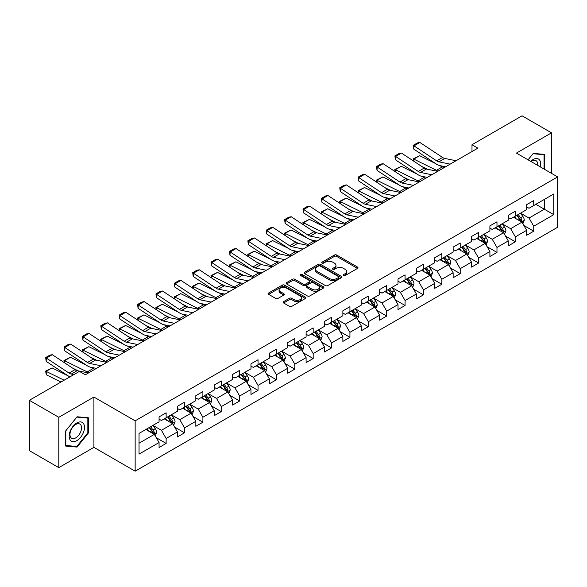 <?xml version="1.0" encoding="UTF-8"?>
<svg xmlns="http://www.w3.org/2000/svg" width="587" height="587" viewBox="0 0 587 587"><rect width="100%" height="100%" fill="white"/><g stroke="black" fill="none" stroke-linecap="round" stroke-linejoin="round"><path stroke-width="0.88" d="M343.608 275.494A1.145 0.66 0 0 0 345.222 275.494L357.512 268.398A1.636 0.947 0 0 0 357.989 267.731A1.636 0.947 0 0 0 357.512 267.063L336.696 255.044A1.636 0.947 0 0 0 334.385 255.044L322.094 262.14A1.145 0.66 0 0 0 321.764 262.609A1.145 0.66 0 0 0 322.094 263.071A1.145 0.66 0 0 0 323.716 263.071L325.308 262.154A5.232 3.023 0 0 1 332.704 262.154L334.443 263.159A5.232 3.023 0 0 1 335.977 265.295A5.232 3.023 0 0 1 334.443 267.43L332.851 268.347A1.145 0.66 0 0 0 332.513 268.817A1.145 0.66 0 0 0 332.851 269.286A1.145 0.66 0 0 0 334.473 269.286L336.058 268.369A5.232 3.023 0 0 1 343.461 268.369L345.193 269.367A5.232 3.023 0 0 1 346.726 271.502A5.232 3.023 0 0 1 345.193 273.637L343.608 274.562A1.145 0.66 0 0 0 343.27 275.024A1.145 0.66 0 0 0 343.608 275.494L343.608 274.562M283.616 301.652A1.636 0.947 0 0 0 283.132 302.32A1.636 0.947 0 0 0 283.616 302.987L289.457 306.355A1.636 0.947 0 0 0 291.768 306.355L305.416 298.482A1.636 0.947 0 0 0 305.893 297.814A1.636 0.947 0 0 0 305.416 297.147L284.6 285.128A1.636 0.947 0 0 0 282.281 285.128L268.641 293.001A1.636 0.947 0 0 0 268.156 293.669A1.636 0.947 0 0 0 268.641 294.336L275.692 298.409A1.636 0.947 0 0 0 278.003 298.409L283.844 295.041A1.636 0.947 0 0 0 284.328 294.373A1.636 0.947 0 0 0 283.844 293.705L280.344 291.688A4.373 2.524 0 0 1 279.067 289.897A4.373 2.524 0 0 1 281.767 287.564A4.373 2.524 0 0 1 286.537 288.114L300.236 296.024A4.373 2.524 0 0 1 301.52 297.814A4.373 2.524 0 0 1 298.82 300.148A4.373 2.524 0 0 1 294.05 299.597L291.768 298.277A1.636 0.947 0 0 0 289.457 298.277L283.616 301.652L283.616 302.987L289.457 299.641L289.457 298.277M93.913 397.032L58.803 417.298L29.35 400.297L29.35 450.633L58.803 467.634L93.913 447.367L135.149 471.178L135.149 420.835L93.913 397.032L93.913 447.367M551.523 173.37L551.523 132.831L516.413 153.104L557.65 176.907L135.149 420.835M551.523 132.831L522.07 115.822L471.992 144.732L471.992 151.534M29.35 400.297L79.421 371.388L85.313 374.785L477.884 148.137L471.992 144.732M325.418 285.59A1.636 0.947 0 0 0 327.737 285.59L341.377 277.717A1.636 0.947 0 0 0 341.861 277.049A1.636 0.947 0 0 0 341.377 276.382L320.561 264.363A1.636 0.947 0 0 0 318.249 264.363L304.602 272.236A1.636 0.947 0 0 0 304.125 272.904A1.636 0.947 0 0 0 304.602 273.571L325.418 285.59M301.072 275.743A1.145 0.66 0 0 1 302.232 275.905L302.232 274.54L323.4 286.764A1.636 0.947 0 0 1 323.877 287.432A1.636 0.947 0 0 1 323.4 288.1L309.753 295.973A1.636 0.947 0 0 1 307.434 295.973L286.617 283.954L286.617 282.618A1.636 0.947 0 0 0 286.14 283.286A1.636 0.947 0 0 0 286.617 283.954M286.617 282.618L292.458 279.251A1.636 0.947 0 0 1 294.777 279.251L303.215 284.123A1.636 0.947 0 0 0 305.526 284.123L309.4 281.885A1.636 0.947 0 0 0 309.885 281.217A1.636 0.947 0 0 0 309.4 280.549L300.617 275.479A1.145 0.66 0 0 1 300.28 275.01A1.145 0.66 0 0 1 300.984 274.4A1.145 0.66 0 0 1 302.232 274.54M135.149 471.178L557.65 227.25L557.65 176.907M156.303 437.741L166.136 443.42L166.136 438.452L177.45 431.922L177.45 436.889L184.516 432.81L184.516 427.842L195.831 421.312L195.831 426.279L202.897 422.2L202.897 417.232L214.211 410.702L214.211 415.669L221.277 411.59L221.277 406.622L232.584 400.092L232.584 405.059L239.657 400.972L239.657 396.012L250.965 389.482L250.965 394.442L258.038 390.362L258.038 385.395L269.345 378.864L269.345 383.832L276.418 379.752L276.418 374.785L287.725 368.254L287.725 373.222L294.799 369.142L294.799 364.175L306.106 357.644L306.106 362.612L313.179 358.532L313.179 353.565L324.486 347.034L324.486 352.002L331.552 347.915L331.552 342.955L342.867 336.424L342.867 341.385L349.933 337.305L349.933 332.337L361.247 325.807L361.247 330.774L368.313 326.695L368.313 321.727L379.628 315.197L379.628 320.164L386.694 316.085L386.694 311.117L398.008 304.587L398.008 309.554L405.074 305.475L405.074 300.507L416.388 293.977L416.388 298.944L423.454 294.857L423.454 289.897L434.762 283.367L434.762 288.327L441.835 284.247L441.835 279.28L453.142 272.757L453.142 277.717L460.215 273.637L460.215 268.67L471.522 262.14L471.522 267.107L478.596 263.027L478.596 258.06L489.903 251.53L489.903 256.497L496.976 252.417L496.976 247.45L508.283 240.919L508.283 245.887L515.357 241.8L515.357 236.84L526.664 230.309L526.664 235.277L533.73 231.19L533.73 226.23L553.761 214.666L553.761 193.981L544.34 199.426L544.34 209.221L553.761 214.666M166.136 443.42L159.07 447.499L159.07 442.539L139.038 454.103L139.038 433.419L159.07 421.855L159.07 416.895L166.136 412.808L166.136 417.775L177.45 411.245L177.45 406.277L184.516 402.198L184.516 407.165L195.831 400.635L195.831 395.667L202.897 391.588L202.897 396.555L214.211 390.025L214.211 385.057L221.277 380.978L221.277 385.945L232.584 379.415L232.584 374.447L239.657 370.368L239.657 375.328L250.965 368.797L250.965 363.837L258.038 359.75L258.038 364.718L269.345 358.187L269.345 353.22L276.418 349.14L276.418 354.108L287.725 347.577L287.725 342.61L294.799 338.53L294.799 343.498L306.106 336.967L306.106 332L313.179 327.92L313.179 332.888L324.486 326.357L324.486 321.39L331.552 317.31L331.552 322.27L342.867 315.74L342.867 310.78L349.933 306.693L349.933 311.66L361.247 305.13L361.247 300.162L368.313 296.083L368.313 301.05L379.628 294.52L379.628 289.552L386.694 285.473L386.694 290.44L398.008 283.91L398.008 278.942L405.074 274.863L405.074 279.83L416.388 273.3L416.388 268.332L423.454 264.253L423.454 269.213L434.762 262.683L434.762 257.722L441.835 253.635L441.835 258.603L453.142 252.072L453.142 247.112L460.215 243.025L460.215 247.993L471.522 241.462L471.522 236.495L478.596 232.415L478.596 237.383L489.903 230.852L489.903 225.885L496.976 221.805L496.976 226.773L508.283 220.242L508.283 215.275L515.357 211.195L515.357 216.155L526.664 209.625L526.664 204.665L533.73 200.578L533.73 205.545L553.761 193.981M164.25 418.861L172.732 423.763L161.425 430.293L152.943 425.392M159.07 419.14L161.425 420.497L166.136 417.775M161.425 430.293L166.136 438.452M172.732 423.763L177.45 431.922M182.63 408.251L191.113 413.153L179.805 419.683L171.323 414.782M177.45 408.523L179.805 409.887L184.516 407.165M179.805 419.683L184.516 427.842M191.113 413.153L195.831 421.312M201.011 397.641L209.493 402.543L198.186 409.073L189.704 404.172M195.831 397.913L198.186 399.277L202.897 396.555M198.186 409.073L202.897 417.232M209.493 402.543L214.211 410.702M219.391 387.031L227.873 391.925L216.566 398.456L208.084 393.561M214.211 387.303L216.566 388.66L221.277 385.945M216.566 398.456L221.277 406.622M227.873 391.925L232.584 400.092M237.772 376.421L246.254 381.315L234.947 387.846L226.457 382.951M232.584 376.693L234.947 378.05L239.657 375.328M234.947 387.846L239.657 396.012M246.254 381.315L250.965 389.482M256.152 365.811L264.634 370.705L253.327 377.236L244.838 372.334M250.965 366.083L253.327 367.44L258.038 364.718M253.327 377.236L258.038 385.395M264.634 370.705L269.345 378.864M274.533 355.194L283.015 360.095L271.7 366.626L263.218 361.724M269.345 355.465L271.7 356.83L276.418 354.108M271.7 366.626L276.418 374.785M283.015 360.095L287.725 368.254M292.913 344.584L301.395 349.485L290.081 356.015L281.599 351.114M287.725 344.855L290.081 346.22L294.799 343.498M290.081 356.015L294.799 364.175M301.395 349.485L306.106 357.644M311.293 333.974L319.776 338.868L308.461 345.398L299.979 340.504M306.106 334.245L308.461 335.603L313.179 332.888M308.461 345.398L313.179 353.565M319.776 338.868L324.486 347.034M329.674 323.364L338.156 328.258L326.842 334.788L318.359 329.894M324.486 323.635L326.842 324.993L331.552 322.27M326.842 334.788L331.552 342.955M338.156 328.258L342.867 336.424M348.047 312.754L356.536 317.648L345.222 324.178L336.74 319.284M342.867 313.025L345.222 314.383L349.933 311.66M345.222 324.178L349.933 332.337M356.536 317.648L361.247 325.807M366.427 302.136L374.91 307.038L363.602 313.568L355.12 308.667M361.247 302.408L363.602 303.772L368.313 301.05M363.602 313.568L368.313 321.727M374.91 307.038L379.628 315.197M384.808 291.526L393.29 296.428L381.983 302.958L373.501 298.057M379.628 291.798L381.983 293.162L386.694 290.44M381.983 302.958L386.694 311.117M393.29 296.428L398.008 304.587M403.188 280.916L411.67 285.81L400.363 292.341L391.881 287.447M398.008 281.188L400.363 282.545L405.074 279.83M400.363 292.341L405.074 300.507M411.67 285.81L416.388 293.977M421.569 270.306L430.051 275.2L418.744 281.731L410.262 276.837M416.388 270.578L418.744 271.935L423.454 269.213M418.744 281.731L423.454 289.897M430.051 275.2L434.762 283.367M439.949 259.696L448.431 264.59L437.124 271.121L428.635 266.227M434.762 259.968L437.124 261.325L441.835 258.603M437.124 271.121L441.835 279.28M448.431 264.59L453.142 272.757M458.33 249.079L466.812 253.98L455.505 260.511L447.015 255.609M453.142 249.35L455.505 250.715L460.215 247.993M455.505 260.511L460.215 268.67M466.812 253.98L471.522 262.14M476.71 238.469L485.192 243.37L473.878 249.901L465.396 244.999M471.522 238.74L473.878 240.105L478.596 237.383M473.878 249.901L478.596 258.06M485.192 243.37L489.903 251.53M495.09 227.859L503.573 232.753L492.258 239.283L483.776 234.389M489.903 228.13L492.258 229.488L496.976 226.773M492.258 239.283L496.976 247.45M503.573 232.753L508.283 240.919M513.471 217.249L521.953 222.143L510.639 228.673L502.156 223.779M508.283 217.52L510.639 218.878L515.357 216.155M510.639 228.673L515.357 236.84M521.953 222.143L526.664 230.309M535.85 204.32L544.34 209.221L529.019 218.063L520.537 213.169M526.664 206.91L529.019 208.268L533.73 205.545M529.019 218.063L533.73 226.23M58.803 417.298L58.803 467.634M139.038 443.214L154.359 434.373L145.87 429.479M154.359 434.373L159.07 442.539M523.898 225.511L533.73 231.19M505.517 236.121L515.357 241.8M487.137 246.738L496.976 252.417M468.756 257.348L478.596 263.027M450.376 267.958L460.215 273.637M431.995 278.568L441.835 284.247M413.615 289.178L423.454 294.857M395.234 299.796L405.074 305.475M376.854 310.406L386.694 316.085M358.481 321.016L368.313 326.695M340.1 331.626L349.933 337.305M321.72 342.236L331.552 347.915M303.34 352.853L313.179 358.532M284.959 363.463L294.799 369.142M266.579 374.073L276.418 379.752M248.198 384.683L258.038 390.362M229.818 395.293L239.657 400.972M211.437 405.911L221.277 411.59M193.057 416.521L202.897 422.2M174.677 427.131L184.516 432.81M544.633 169.394L544.633 154.403L533.26 153.383L528.073 159.833M65.7 446.069L77.066 447.081L88.439 432.942L88.439 417.783L77.066 416.763L65.7 430.909L65.7 446.069M87.845 432.597L88.439 432.942M75.862 446.391L77.066 447.081M344.063 275.655L345.193 275.002A5.232 3.023 0 0 0 346.726 272.867L346.726 271.502M335.977 265.295L335.977 266.652A5.232 3.023 0 0 1 334.443 268.795L333.306 269.448M357.49 268.413L336.696 256.409A1.636 0.947 0 0 0 334.385 256.409L322.557 263.233M341.355 277.724L320.561 265.72A1.636 0.947 0 0 0 318.249 265.72L304.624 273.586L304.602 272.236M338.486 277.512A1.145 0.66 0 0 0 338.824 277.049A1.145 0.66 0 0 0 338.486 276.58L320.216 266.028A1.145 0.66 0 0 0 318.594 266.028L316.921 266.997A5.232 3.023 0 0 0 315.388 269.132A5.232 3.023 0 0 0 316.921 271.267L329.41 278.48A5.232 3.023 0 0 0 336.813 278.48L338.486 277.512L338.486 278.876A1.145 0.66 0 0 0 338.824 278.407L338.824 277.049M315.388 269.132L315.388 270.497A5.232 3.023 0 0 0 316.921 272.632L316.921 271.267M338.486 278.876L336.813 279.845A5.232 3.023 0 0 1 329.41 279.845L316.921 272.632M286.639 283.969L292.458 280.608L292.458 279.251M309.885 281.217L309.885 282.582A1.636 0.947 0 0 1 309.4 283.25L305.526 285.487A1.636 0.947 0 0 1 303.215 285.487L294.777 280.608A1.636 0.947 0 0 0 292.458 280.608M302.232 275.905L323.378 288.107M311.976 289.178A4.373 2.524 0 0 0 316.745 289.729A4.373 2.524 0 0 0 319.445 287.395A4.373 2.524 0 0 0 318.161 285.612L313.333 282.824A1.636 0.947 0 0 0 311.022 282.824L307.148 285.055A1.636 0.947 0 0 0 306.671 285.722A1.636 0.947 0 0 0 307.148 286.39L311.976 289.178L311.976 290.543A4.373 2.524 0 0 0 316.745 291.086A4.373 2.524 0 0 0 319.445 288.753L319.445 287.395M306.671 285.722L306.671 287.087A1.636 0.947 0 0 0 307.148 287.755L307.148 286.39M311.976 290.543L307.148 287.755M301.52 297.814L301.52 299.172A4.373 2.524 0 0 1 298.82 301.505A4.373 2.524 0 0 1 294.05 300.955L291.768 299.641A1.636 0.947 0 0 0 289.457 299.641M279.067 289.897L279.067 291.262A4.373 2.524 0 0 0 280.344 293.045L280.344 291.688M283.822 295.056L280.344 293.045M305.394 298.49L284.6 286.485A1.636 0.947 0 0 0 282.281 286.485L268.663 294.351M522.885 223.757L524.286 220.228A4.417 2.546 -120 0 0 522.878 216.464L520.442 213.22M413.483 160.992L413.182 158.879L419.654 155.687L435.649 163.59M439.626 165.549L442.349 166.899A12.496 7.213 60 0 1 443.853 167.787M516.2 218.826L514.55 216.625M419.654 155.687L413.769 159.092L436.464 170.296A12.496 7.213 60 0 1 437.961 171.184M413.182 158.879L413.769 159.092L413.894 161.264M427.431 169.247L421.679 166.407M521.271 221.754L521.902 220.411A4.417 2.546 -120 0 0 520.632 217.762L518.204 214.512M517.096 215.15L519.796 218.753A2.253 1.299 60 0 1 520.207 219.435L521.902 220.411M516.787 215.326L519.224 218.577A4.417 2.546 60 0 1 520.486 221.233M450.163 164.14L438.907 161.829A8.328 4.813 60 0 1 436.669 160.853L413.974 145.855L413.769 149.127L436.464 164.125A12.496 7.213 -120 0 0 439.81 165.593L445.599 166.774M456.055 160.743L444.799 158.431A8.328 4.813 60 0 1 442.561 157.448L419.866 142.45L413.974 145.855L413.27 145.312L417.394 142.935L419.866 142.45M413.769 149.127L413.27 145.312M543.313 154.278L544.039 154.704L544.039 169.056M528.102 159.847L533.025 153.721L544.039 154.704M540.319 166.906A10.83 6.252 120 0 0 538.44 159.026A10.83 6.252 120 0 0 530.685 161.344M537.692 165.387A8.203 4.733 120 0 0 536.048 160.684A8.203 4.733 120 0 0 531.154 161.616M76.831 440.632A10.83 6.252 120 0 0 84.491 427.365A10.83 6.252 120 0 0 76.831 422.948A10.83 6.252 120 0 0 69.171 436.207A10.83 6.252 120 0 0 76.831 440.632M75.76 437.865A8.203 4.733 120 0 0 81.116 430.638A8.203 4.733 120 0 0 79.854 424.071A8.203 4.733 120 0 0 75.76 424.474A8.203 4.733 120 0 0 70.403 431.702A8.203 4.733 120 0 0 71.658 438.269A8.203 4.733 120 0 0 75.76 437.865M65.817 430.807L76.831 417.1L87.845 418.083L87.845 432.773L76.831 446.48L65.817 445.496L65.795 430.792M87.118 417.665L87.845 418.083M504.504 234.367L505.906 230.838A4.417 2.546 -120 0 0 504.497 227.081L502.061 223.83M395.11 171.602L394.809 169.489L401.273 166.297L417.269 174.2M421.246 176.159L423.968 177.509A12.496 7.213 60 0 1 425.472 178.397M497.82 229.436L496.169 227.235M401.273 166.297L395.389 169.702L418.083 180.906A12.496 7.213 60 0 1 419.58 181.801M394.809 169.489L395.389 169.702L395.521 171.874M409.051 179.864L403.306 177.017M502.89 232.364L503.521 231.029A4.417 2.546 -120 0 0 502.259 228.372L499.823 225.122M498.715 225.76L501.415 229.363A2.253 1.299 60 0 1 501.826 230.045L503.521 231.029M498.407 225.944L500.843 229.187A4.417 2.546 60 0 1 502.105 231.843M486.124 244.977L487.526 241.448A4.417 2.546 -120 0 0 486.117 237.691L483.681 234.44M376.729 182.212L376.428 180.099L382.9 176.914L398.896 184.81M402.865 186.769L405.595 188.119A12.496 7.213 60 0 1 407.092 189.007M479.447 240.046L477.789 237.845M382.9 176.914L377.008 180.312L399.703 191.523A12.496 7.213 60 0 1 401.2 192.411M376.428 180.099L377.008 180.312L377.14 182.484M390.678 190.474L384.925 187.635M484.51 242.974L485.141 241.639A4.417 2.546 -120 0 0 483.879 238.982L481.443 235.739M480.335 236.378L483.035 239.973A2.253 1.299 60 0 1 483.446 240.655L485.141 241.639M480.034 236.554L482.463 239.797A4.417 2.546 60 0 1 483.725 242.453M431.79 174.75L420.527 172.439A8.328 4.813 60 0 1 418.296 171.463L395.601 156.465L395.389 159.737L418.083 174.735A12.496 7.213 -120 0 0 421.429 176.203L427.219 177.391M437.675 171.353L426.419 169.041A8.328 4.813 60 0 1 424.181 168.065L401.486 153.068L395.601 156.465L394.89 155.929L399.013 153.545L401.486 153.068M395.389 159.737L394.89 155.929M413.409 185.36L402.146 183.056A8.328 4.813 60 0 1 399.916 182.073L377.221 167.075L377.008 170.347L399.703 185.345A12.496 7.213 -120 0 0 403.049 186.813L408.838 188.001M419.294 181.963L408.038 179.651A8.328 4.813 60 0 1 405.808 178.675L383.113 163.678L377.221 167.075L376.509 166.539L380.633 164.155L383.113 163.678M377.008 170.347L376.509 166.539M467.744 255.594L469.145 252.058A4.417 2.546 -120 0 0 467.736 248.301L465.3 245.058M358.349 192.83L358.048 190.716L364.52 187.524L380.515 195.42M384.485 197.386L387.215 198.729A12.496 7.213 60 0 1 388.711 199.617M461.066 250.664L459.416 248.455M364.52 187.524L358.628 190.922L381.323 202.133A12.496 7.213 60 0 1 382.819 203.021M358.048 190.716L358.628 190.922L358.76 193.101M372.297 201.084L366.545 198.245M466.129 253.584L466.76 252.249A4.417 2.546 -120 0 0 465.498 249.592L463.062 246.349M461.962 246.988L464.655 250.59A2.253 1.299 60 0 1 465.065 251.273L466.76 252.249M461.653 247.164L464.082 250.407A4.417 2.546 60 0 1 465.344 253.063M449.363 266.204L450.765 262.675A4.417 2.546 -120 0 0 449.356 258.911L446.92 255.668M339.968 203.44L339.668 201.326L346.139 198.135L362.135 206.037M366.105 207.996L368.834 209.339A12.496 7.213 60 0 1 370.331 210.234M442.686 261.274L441.035 259.065M346.139 198.135L340.247 201.539L362.942 212.743A12.496 7.213 60 0 1 364.446 213.631M339.668 201.326L340.247 201.539L340.379 203.711M353.917 211.694L348.164 208.855M447.749 264.194L448.38 262.859A4.417 2.546 -120 0 0 447.118 260.202L444.682 256.959M443.581 257.598L446.274 261.2A2.253 1.299 60 0 1 446.685 261.883L448.38 262.859M443.273 257.774L445.702 261.024A4.417 2.546 60 0 1 446.964 263.68M430.983 276.815L432.384 273.285A4.417 2.546 -120 0 0 430.975 269.521L428.547 266.278M321.588 214.05L321.287 211.936L327.759 208.745L343.755 216.647M347.724 218.606L350.454 219.956A12.496 7.213 60 0 1 351.958 220.844M424.306 271.884L422.655 269.675M327.759 208.745L321.867 212.149L344.562 223.353A12.496 7.213 60 0 1 346.066 224.241M321.287 211.936L321.867 212.149L321.999 214.321M335.537 222.304L329.784 219.465M429.368 274.804L430 273.469A4.417 2.546 -120 0 0 428.737 270.82L426.301 267.569M425.201 268.208L427.894 271.81A2.253 1.299 60 0 1 428.305 272.493L430 273.469M424.893 268.384L427.321 271.634A4.417 2.546 60 0 1 428.583 274.29M395.029 195.977L383.766 193.666A8.328 4.813 60 0 1 381.535 192.69L358.84 177.685L358.628 180.957L381.323 195.955A12.496 7.213 -120 0 0 384.668 197.423L390.458 198.611M400.921 192.573L389.658 190.261A8.328 4.813 60 0 1 387.427 189.285L364.732 174.288L358.84 177.685L358.129 177.149L362.252 174.772L364.732 174.288M358.628 180.957L358.129 177.149M376.649 206.587L365.385 204.276A8.328 4.813 60 0 1 363.155 203.3L340.46 188.302L340.247 191.567L362.942 206.565A12.496 7.213 -120 0 0 366.288 208.033L372.077 209.221M382.541 203.183L371.278 200.879A8.328 4.813 60 0 1 369.047 199.896L346.352 184.898L340.46 188.302L339.748 187.759L343.872 185.382L346.352 184.898M340.247 191.567L339.748 187.759M358.268 217.197L347.005 214.886A8.328 4.813 60 0 1 344.774 213.91L322.08 198.912L321.867 202.177L344.562 217.183A12.496 7.213 -120 0 0 347.908 218.65L353.704 219.832M364.16 213.8L352.897 211.489A8.328 4.813 60 0 1 350.666 210.506L327.972 195.508L322.08 198.912L321.375 198.369L325.499 195.992L327.972 195.508M321.867 202.177L321.375 198.369M339.888 227.807L328.625 225.496A8.328 4.813 60 0 1 326.394 224.52L303.699 209.522L303.486 212.795L326.181 227.793A12.496 7.213 -120 0 0 329.527 229.26L335.324 230.449M345.78 224.41L334.517 222.099A8.328 4.813 60 0 1 332.286 221.123L309.591 206.125L303.699 209.522L302.995 208.987L307.118 206.602L309.591 206.125M303.486 212.795L302.995 208.987M321.507 238.417L310.244 236.113A8.328 4.813 60 0 1 308.014 235.13L285.319 220.132L285.106 223.405L307.801 238.403A12.496 7.213 -120 0 0 311.154 239.87L316.943 241.059M327.399 235.02L316.136 232.709A8.328 4.813 60 0 1 313.906 231.733L291.211 216.735L285.319 220.132L284.614 219.597L288.738 217.212L291.211 216.735M285.106 223.405L284.614 219.597M303.127 249.035L291.864 246.723A8.328 4.813 60 0 1 289.633 245.74L266.938 230.742L266.725 234.015L289.42 249.013A12.496 7.213 -120 0 0 292.774 250.48L298.563 251.669M309.019 245.63L297.756 243.319A8.328 4.813 60 0 1 295.525 242.343L272.83 227.345L266.938 230.742L266.234 230.207L270.358 227.829L272.83 227.345M266.725 234.015L266.234 230.207M284.746 259.645L273.491 257.333A8.328 4.813 60 0 1 271.253 256.358L248.558 241.36L248.345 244.625L271.04 259.623A12.496 7.213 -120 0 0 274.393 261.09L280.182 262.279M290.638 256.24L279.375 253.936A8.328 4.813 60 0 1 277.145 252.953L254.45 237.955L248.558 241.36L247.853 240.817L251.977 238.439L254.45 237.955M248.345 244.625L247.853 240.817M266.366 270.255L255.11 267.943A8.328 4.813 60 0 1 252.872 266.968L230.177 251.97L229.965 255.235L252.659 270.233A12.496 7.213 -120 0 0 256.013 271.708L261.802 272.889M272.258 266.858L261.002 264.546A8.328 4.813 60 0 1 258.764 263.563L236.069 248.565L230.177 251.97L229.473 251.427L233.597 249.049L236.069 248.565M229.965 255.235L229.473 251.427M247.985 280.865L236.73 278.554A8.328 4.813 60 0 1 234.492 277.578L211.804 262.58L211.591 265.852L234.286 280.85A12.496 7.213 -120 0 0 237.632 282.318L243.422 283.506M253.877 277.468L242.622 275.156A8.328 4.813 60 0 1 240.384 274.18L217.689 259.183L211.804 262.58L211.093 262.044L215.216 259.659L217.689 259.183M211.591 265.852L211.093 262.044M229.612 291.475L218.349 289.171A8.328 4.813 60 0 1 216.119 288.188L193.424 273.19L193.211 276.462L215.906 291.46A12.496 7.213 -120 0 0 219.252 292.928L225.041 294.116M235.497 288.078L224.241 285.766A8.328 4.813 60 0 1 222.003 284.79L199.309 269.793L193.424 273.19L192.712 272.654L196.836 270.269L199.309 269.793M193.211 276.462L192.712 272.654M211.232 302.092L199.969 299.781A8.328 4.813 60 0 1 197.738 298.798L175.043 283.8L174.831 287.072L197.525 302.07A12.496 7.213 -120 0 0 200.871 303.538L206.661 304.726M217.124 298.688L205.861 296.376A8.328 4.813 60 0 1 203.63 295.4L180.935 280.403L175.043 283.8L174.332 283.264L178.455 280.887L180.935 280.403M174.831 287.072L174.332 283.264M192.852 312.702L181.588 310.391A8.328 4.813 60 0 1 179.358 309.415L156.663 294.417L156.45 297.682L179.145 312.68A12.496 7.213 -120 0 0 182.491 314.148L188.28 315.336M198.744 309.298L187.48 306.986A8.328 4.813 60 0 1 185.25 306.01L162.555 291.013L156.663 294.417L155.951 293.874L160.075 291.497L162.555 291.013M156.45 297.682L155.951 293.874M174.471 323.312L163.208 321.001A8.328 4.813 60 0 1 160.977 320.025L138.283 305.027L138.07 308.292L160.765 323.29A12.496 7.213 -120 0 0 164.111 324.758L169.9 325.946M180.363 319.908L169.1 317.604A8.328 4.813 60 0 1 166.869 316.62L144.175 301.623L138.283 305.027L137.571 304.484L141.694 302.107L144.175 301.623M138.07 308.292L137.571 304.484M156.091 333.922L144.828 331.611A8.328 4.813 60 0 1 142.597 330.635L119.902 315.637L119.689 318.91L142.384 333.908A12.496 7.213 -120 0 0 145.73 335.375L151.527 336.564M161.983 330.525L150.72 328.214A8.328 4.813 60 0 1 148.489 327.238L125.794 312.233L119.902 315.637L119.198 315.102L123.321 312.717L125.794 312.233M119.689 318.91L119.198 315.102M137.71 344.532L126.447 342.228A8.328 4.813 60 0 1 124.217 341.245L101.522 326.247L101.309 329.52L124.004 344.518A12.496 7.213 -120 0 0 127.35 345.985L133.146 347.174M143.602 341.135L132.339 338.824A8.328 4.813 60 0 1 130.109 337.848L107.414 322.85L101.522 326.247L100.817 325.712L104.941 323.327L107.414 322.85M101.309 329.52L100.817 325.712M119.33 355.15L108.067 352.838A8.328 4.813 60 0 1 105.836 351.855L83.141 336.857L82.928 340.13L105.623 355.128A12.496 7.213 -120 0 0 108.977 356.595L114.766 357.784M125.222 351.745L113.959 349.434A8.328 4.813 60 0 1 111.728 348.458L89.033 333.46L83.141 336.857L82.437 336.322L86.56 333.944L89.033 333.46M82.928 340.13L82.437 336.322M100.949 365.76L89.686 363.448A8.328 4.813 60 0 1 87.456 362.473L64.761 347.475L64.548 350.74L87.243 365.738A12.496 7.213 -120 0 0 90.596 367.205L96.385 368.394M106.841 362.355L95.578 360.044A8.328 4.813 60 0 1 93.348 359.068L70.653 344.07L64.761 347.475L64.056 346.932L68.18 344.554L70.653 344.07M64.548 350.74L64.056 346.932M73.881 374.587L71.313 374.058A8.328 4.813 60 0 1 69.075 373.083L46.38 358.085L46.168 361.35L68.862 376.348A12.496 7.213 -120 0 0 69.824 376.927M88.461 372.965L77.198 370.661A8.328 4.813 60 0 1 74.967 369.678L52.272 354.68L46.38 358.085L45.676 357.542L49.8 355.164L52.272 354.68M46.168 361.35L45.676 357.542M412.602 287.425L414.004 283.895A4.417 2.546 -120 0 0 412.595 280.138L410.166 276.888M303.208 224.66L302.907 222.546L309.378 219.355L325.374 227.257M329.344 229.216L332.073 230.566A12.496 7.213 60 0 1 333.577 231.454M405.925 282.494L404.274 280.293M309.378 219.355L303.486 222.759L326.181 233.964A12.496 7.213 60 0 1 327.685 234.859M302.907 222.546L303.486 222.759L303.618 224.931M317.156 232.922L311.404 230.075M410.988 285.421L411.619 284.086A4.417 2.546 -120 0 0 410.357 281.43L407.928 278.179M406.82 278.818L409.521 282.42A2.253 1.299 60 0 1 409.924 283.103L411.619 284.086M406.512 279.001L408.941 282.244A4.417 2.546 60 0 1 410.21 284.9M394.222 298.035L395.623 294.505A4.417 2.546 -120 0 0 394.215 290.748L391.786 287.498M284.827 235.27L284.526 233.156L290.998 229.972L306.994 237.867M310.963 239.826L313.693 241.176A12.496 7.213 60 0 1 315.197 242.064M387.545 293.104L385.894 290.903M290.998 229.972L285.106 233.369L307.801 244.574A12.496 7.213 60 0 1 309.305 245.469M284.526 233.156L285.106 233.369L285.238 235.541M298.776 243.532L293.023 240.692M392.608 296.031L393.239 294.696A4.417 2.546 -120 0 0 391.977 292.04L389.548 288.789M388.44 289.435L391.14 293.03A2.253 1.299 60 0 1 391.544 293.713L393.239 294.696M388.132 289.611L390.56 292.854A4.417 2.546 60 0 1 391.83 295.51M375.841 308.652L377.243 305.115A4.417 2.546 -120 0 0 375.834 301.358L373.405 298.115M266.447 245.887L266.146 243.774L272.617 240.582L288.613 248.477M292.583 250.444L295.312 251.786A12.496 7.213 60 0 1 296.817 252.674M369.164 303.721L367.513 301.513M272.617 240.582L266.725 243.979L289.42 255.191A12.496 7.213 60 0 1 290.925 256.079M266.146 243.774L266.725 243.979L266.858 246.158M280.395 254.142L274.643 251.302M374.227 306.641L374.858 305.306A4.417 2.546 -120 0 0 373.596 302.65L371.167 299.407M370.059 300.045L372.76 303.648A2.253 1.299 60 0 1 373.163 304.33L374.858 305.306M369.751 300.221L372.187 303.464A4.417 2.546 60 0 1 373.449 306.12M357.461 319.262L358.862 315.733A4.417 2.546 -120 0 0 357.454 311.968L355.025 308.725M248.066 256.497L247.765 254.384L254.237 251.192L270.233 259.094M274.202 261.054L276.932 262.396A12.496 7.213 60 0 1 278.436 263.292M350.784 314.331L349.133 312.123M254.237 251.192L248.345 254.589L271.04 265.801A12.496 7.213 60 0 1 272.544 266.689M247.765 254.384L248.345 254.589L248.477 256.768M262.015 264.752L256.262 261.912M355.847 317.251L356.485 315.916A4.417 2.546 -120 0 0 355.216 313.26L352.787 310.017M351.679 310.655L354.379 314.258A2.253 1.299 60 0 1 354.783 314.94L356.485 315.916M351.371 310.831L353.807 314.082A4.417 2.546 60 0 1 355.069 316.731M339.081 329.872L340.482 326.343A4.417 2.546 -120 0 0 339.073 322.579L336.644 319.335M229.686 267.107L229.385 264.994L235.857 261.802L251.852 269.704M255.829 271.664L258.551 273.014A12.496 7.213 60 0 1 260.056 273.902M332.403 324.941L330.752 322.733M235.857 261.802L229.965 265.207L252.659 276.411A12.496 7.213 60 0 1 254.164 277.299M229.385 264.994L229.965 265.207L230.097 267.378M243.634 275.362L237.882 272.522M337.474 327.862L338.105 326.526A4.417 2.546 -120 0 0 336.835 323.87L334.407 320.627M333.299 321.265L335.999 324.868A2.253 1.299 60 0 1 336.41 325.55L338.105 326.526M332.99 321.441L335.426 324.692A4.417 2.546 60 0 1 336.689 327.348M320.707 340.482L322.109 336.953A4.417 2.546 -120 0 0 320.7 333.196L318.264 329.945M211.305 277.717L211.004 275.604L217.476 272.412L233.472 280.315M237.449 282.274L240.171 283.624A12.496 7.213 60 0 1 241.675 284.512M314.023 335.551L312.372 333.35M217.476 272.412L211.591 275.817L234.286 287.021A12.496 7.213 60 0 1 235.783 287.909M211.004 275.604L211.591 275.817L211.716 277.989M225.254 285.979L219.509 283.132M319.093 338.479L319.724 337.143A4.417 2.546 -120 0 0 318.455 334.487L316.026 331.237M314.918 331.875L317.618 335.478A2.253 1.299 60 0 1 318.029 336.16L319.724 337.143M314.61 332.059L317.046 335.302A4.417 2.546 60 0 1 318.308 337.958M302.327 351.092L303.728 347.563A4.417 2.546 -120 0 0 302.32 343.806L299.884 340.555M192.932 288.327L192.631 286.214L199.103 283.029L215.099 290.925M219.068 292.884L221.791 294.234A12.496 7.213 60 0 1 223.295 295.122M295.65 346.161L293.992 343.96M199.103 283.029L193.211 286.427L215.906 297.631A12.496 7.213 60 0 1 217.403 298.526M192.631 286.214L193.211 286.427L193.343 288.599M206.881 296.589L201.128 293.749M300.713 349.089L301.344 347.753A4.417 2.546 -120 0 0 300.082 345.097L297.646 341.847M296.538 342.492L299.238 346.088A2.253 1.299 60 0 1 299.649 346.77L301.344 347.753M296.23 342.669L298.666 345.912A4.417 2.546 60 0 1 299.928 348.568M283.947 361.709L285.348 358.173A4.417 2.546 -120 0 0 283.939 354.416L281.503 351.173M174.552 298.944L174.251 296.831L180.723 293.639L196.718 301.535M200.688 303.501L203.418 304.844A12.496 7.213 60 0 1 204.914 305.732M277.269 356.779L275.611 354.57M180.723 293.639L174.831 297.037L197.525 308.248A12.496 7.213 60 0 1 199.022 309.136M174.251 296.831L174.831 297.037L174.963 299.216M188.5 307.199L182.748 304.36M282.332 359.699L282.963 358.363A4.417 2.546 -120 0 0 281.701 355.707L279.265 352.464M278.157 353.103L280.857 356.698A2.253 1.299 60 0 1 281.268 357.388L282.963 358.363M277.856 353.279L280.285 356.522A4.417 2.546 60 0 1 281.547 359.178M265.566 372.319L266.968 368.79A4.417 2.546 -120 0 0 265.559 365.026L263.123 361.783M156.171 309.554L155.871 307.441L162.342 304.249L178.338 312.145M182.308 314.111L185.037 315.454A12.496 7.213 60 0 1 186.534 316.349M258.889 367.389L257.238 365.18M162.342 304.249L156.45 307.647L179.145 318.858A12.496 7.213 60 0 1 180.649 319.746M155.871 307.441L156.45 307.647L156.582 309.826M170.12 317.809L164.367 314.97M263.952 370.309L264.583 368.974A4.417 2.546 -120 0 0 263.321 366.317L260.885 363.074M259.784 363.713L262.477 367.315A2.253 1.299 60 0 1 262.888 367.998L264.583 368.974M259.476 363.889L261.905 367.139A4.417 2.546 60 0 1 263.167 369.788M247.186 382.929L248.587 379.4A4.417 2.546 -120 0 0 247.178 375.636L244.75 372.393M137.791 320.164L137.49 318.051L143.962 314.859L159.958 322.762M163.927 324.721L166.657 326.071A12.496 7.213 60 0 1 168.153 326.959M240.509 377.999L238.858 375.79M143.962 314.859L138.07 318.264L160.765 329.468A12.496 7.213 60 0 1 162.269 330.356M137.49 318.051L138.07 318.264L138.202 320.436M151.74 328.419L145.987 325.58M245.571 380.919L246.202 379.584A4.417 2.546 -120 0 0 244.94 376.927L242.504 373.684M241.404 374.323L244.097 377.925A2.253 1.299 60 0 1 244.508 378.608L246.202 379.584M241.096 374.499L243.524 377.749A4.417 2.546 60 0 1 244.786 380.405M228.805 393.539L230.207 390.01A4.417 2.546 -120 0 0 228.798 386.253L226.369 383.003M119.41 330.774L119.11 328.661L125.581 325.469L141.577 333.372M145.547 335.331L148.276 336.681A12.496 7.213 60 0 1 149.78 337.569M222.128 388.609L220.477 386.407M125.581 325.469L119.689 328.874L142.384 340.078A12.496 7.213 60 0 1 143.888 340.966M119.11 328.661L119.689 328.874L119.821 331.046M133.359 339.037L127.606 336.19M227.191 391.536L227.822 390.201A4.417 2.546 -120 0 0 226.56 387.545L224.131 384.294M223.023 384.933L225.716 388.535A2.253 1.299 60 0 1 226.127 389.218L227.822 390.201M222.715 385.109L225.144 388.359A4.417 2.546 60 0 1 226.413 391.015M210.425 404.149L211.826 400.62A4.417 2.546 -120 0 0 210.417 396.863L207.989 393.613M101.03 341.385L100.729 339.271L107.201 336.087L123.197 343.982M127.166 345.941L129.896 347.291A12.496 7.213 60 0 1 131.4 348.179M203.748 399.219L202.097 397.017M107.201 336.087L101.309 339.484L124.004 350.688A12.496 7.213 60 0 1 125.508 351.584M100.729 339.271L101.309 339.484L101.441 341.656M114.979 349.647L109.226 346.807M208.811 402.146L209.442 400.811A4.417 2.546 -120 0 0 208.18 398.155L205.751 394.904M204.643 395.543L207.343 399.145A2.253 1.299 60 0 1 207.747 399.828L209.442 400.811M204.335 395.726L206.763 398.969A4.417 2.546 60 0 1 208.033 401.625M192.044 414.767L193.446 411.23A4.417 2.546 -120 0 0 192.037 407.473L189.608 404.223M82.65 352.002L82.349 349.889L88.82 346.697L104.816 354.592M108.786 356.558L111.515 357.901A12.496 7.213 60 0 1 113.02 358.789M185.367 409.836L183.716 407.627M88.82 346.697L82.928 350.094L105.623 361.306A12.496 7.213 60 0 1 107.127 362.194M82.349 349.889L82.928 350.094L83.061 352.273M96.598 360.257L90.846 357.417M190.43 412.756L191.061 411.421A4.417 2.546 -120 0 0 189.799 408.765L187.37 405.522M186.262 406.16L188.963 409.755A2.253 1.299 60 0 1 189.366 410.445L191.061 411.421M185.954 406.336L188.383 409.579A4.417 2.546 60 0 1 189.652 412.235M173.664 425.377L175.065 421.848A4.417 2.546 -120 0 0 173.657 418.083L171.228 414.84M64.269 362.612L63.968 360.499L70.44 357.307L86.436 365.202M90.405 367.168L93.135 368.511A12.496 7.213 60 0 1 94.639 369.406M166.987 420.446L165.336 418.238M70.44 357.307L64.548 360.704L87.243 371.916A12.496 7.213 60 0 1 88.747 372.804M63.968 360.499L64.548 360.704L64.68 362.883M78.218 370.867L72.465 368.027M172.05 423.366L172.681 422.031A4.417 2.546 -120 0 0 171.419 419.375L168.99 416.132M167.882 416.77L170.582 420.373A2.253 1.299 60 0 1 170.986 421.055L172.681 422.031M167.574 416.946L170.01 420.189A4.417 2.546 60 0 1 171.272 422.845M155.284 435.987L156.685 432.458A4.417 2.546 -120 0 0 155.276 428.693L152.847 425.45M52.06 367.917L46.168 371.322L46.38 374.836L45.588 371.109L52.06 367.917L68.055 375.819M148.606 431.056L146.955 428.848M45.588 371.109L64.152 380.2M60.975 382.034L46.38 374.836M153.669 433.976L154.308 432.641A4.417 2.546 -120 0 0 153.038 429.985L150.61 426.742M149.502 427.38L152.202 430.983A2.253 1.299 60 0 1 152.613 431.665L154.308 432.641M149.193 427.556L151.629 430.807A4.417 2.546 60 0 1 152.891 433.463M345.193 275.002L345.193 273.637M332.851 269.286L332.851 268.347M334.443 268.795L334.443 267.43M322.094 263.071L322.094 262.14M334.385 256.409L334.385 255.044M336.696 256.409L336.696 255.044M357.512 268.398L357.512 267.063M318.249 265.72L318.249 264.363M320.561 265.72L320.561 264.363M341.377 277.717L341.377 276.382M329.41 279.845L329.41 278.48M336.813 279.845L336.813 278.48M294.777 280.608L294.777 279.251M303.215 285.487L303.215 284.123M305.526 285.487L305.526 284.123M309.4 283.25L309.4 281.885M323.4 288.1L323.4 286.764M291.768 299.641L291.768 298.277M294.05 300.955L294.05 299.597M283.844 295.041L283.844 293.705M268.641 294.336L268.641 293.001M282.281 286.485L282.281 285.128M284.6 286.485L284.6 285.128M305.416 298.482L305.416 297.147M521.513 221.893L524.257 220.308M520.632 217.762L522.878 216.464M517.492 219.575L519.224 218.577M442.349 166.899L436.464 170.296M438.907 161.829L444.799 158.431M436.669 160.853L442.561 157.448M503.132 232.503L505.877 230.926M502.259 228.372L504.497 227.081M499.119 230.185L500.843 229.187M423.968 177.509L418.083 180.906M484.752 243.113L487.496 241.536M483.879 238.982L486.117 237.691M480.738 240.795L482.463 239.797M405.595 188.119L399.703 191.523M420.527 172.439L426.419 169.041M418.296 171.463L424.181 168.065M402.146 183.056L408.038 179.651M399.916 182.073L405.808 178.675M466.379 253.731L469.116 252.146M465.498 249.592L467.736 248.301M462.358 251.405L464.082 250.407M387.215 198.729L381.323 202.133M447.998 264.341L450.735 262.756M447.118 260.202L449.356 258.911M443.977 262.015L445.702 261.024M368.834 209.339L362.942 212.743M429.618 274.951L432.355 273.366M428.737 270.82L430.975 269.521M425.597 272.632L427.321 271.634M350.454 219.956L344.562 223.353M383.766 193.666L389.658 190.261M381.535 192.69L387.427 189.285M365.385 204.276L371.278 200.879M363.155 203.3L369.047 199.896M347.005 214.886L352.897 211.489M344.774 213.91L350.666 210.506M328.625 225.496L334.517 222.099M326.394 224.52L332.286 221.123M310.244 236.113L316.136 232.709M308.014 235.13L313.906 231.733M291.864 246.723L297.756 243.319M289.633 245.74L295.525 242.343M273.491 257.333L279.375 253.936M271.253 256.358L277.145 252.953M255.11 267.943L261.002 264.546M252.872 266.968L258.764 263.563M236.73 278.554L242.622 275.156M234.492 277.578L240.384 274.18M218.349 289.171L224.241 285.766M216.119 288.188L222.003 284.79M199.969 299.781L205.861 296.376M197.738 298.798L203.63 295.4M181.588 310.391L187.48 306.986M179.358 309.415L185.25 306.01M163.208 321.001L169.1 317.604M160.977 320.025L166.869 316.62M144.828 331.611L150.72 328.214M142.597 330.635L148.489 327.238M126.447 342.228L132.339 338.824M124.217 341.245L130.109 337.848M108.067 352.838L113.959 349.434M105.836 351.855L111.728 348.458M89.686 363.448L95.578 360.044M87.456 362.473L93.348 359.068M71.313 374.058L77.198 370.661M69.075 373.083L74.967 369.678M411.238 285.561L413.974 283.983M410.357 281.43L412.595 280.138M407.217 283.242L408.941 282.244M332.073 230.566L326.181 233.964M392.857 296.171L395.594 294.593M391.977 292.04L394.215 290.748M388.836 293.852L390.56 292.854M313.693 241.176L307.801 244.574M374.477 306.788L377.214 305.203M373.596 302.65L375.834 301.358M370.456 304.462L372.187 303.464M295.312 251.786L289.42 255.191M356.096 317.398L358.833 315.813M355.216 313.26L357.454 311.968M352.075 315.072L353.807 314.082M276.932 262.396L271.04 265.801M337.716 328.008L340.46 326.423M336.835 323.87L339.073 322.579M333.695 325.69L335.426 324.692M258.551 273.014L252.659 276.411M319.335 338.618L322.08 337.041M318.455 334.487L320.7 333.196M315.314 336.3L317.046 335.302M240.171 283.624L234.286 287.021M300.955 349.228L303.699 347.651M300.082 345.097L302.32 343.806M296.941 346.91L298.666 345.912M221.791 294.234L215.906 297.631M282.582 359.846L285.319 358.261M281.701 355.707L283.939 354.416M278.561 357.52L280.285 356.522M203.418 304.844L197.525 308.248M264.201 370.456L266.938 368.871M263.321 366.317L265.559 365.026M260.18 368.13L261.905 367.139M185.037 315.454L179.145 318.858M245.821 381.066L248.558 379.481M244.94 376.927L247.178 375.636M241.8 378.747L243.524 377.749M166.657 326.071L160.765 329.468M227.44 391.676L230.177 390.098M226.56 387.545L228.798 386.253M223.42 389.357L225.144 388.359M148.276 336.681L142.384 340.078M209.06 402.286L211.797 400.708M208.18 398.155L210.417 396.863M205.039 399.967L206.763 398.969M129.896 347.291L124.004 350.688M190.68 412.896L193.417 411.318M189.799 408.765L192.037 407.473M186.659 410.577L188.383 409.579M111.515 357.901L105.623 361.306M172.299 423.513L175.036 421.928M171.419 419.375L173.657 418.083M168.278 421.187L170.01 420.189M93.135 368.511L87.243 371.916M153.919 434.123L156.656 432.538M153.038 429.985L155.276 428.693M149.898 431.805L151.629 430.807"/></g></svg>

